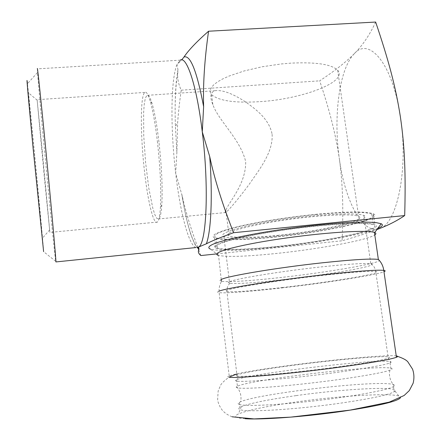 <?xml version="1.0" encoding="UTF-8"?>
<svg xmlns="http://www.w3.org/2000/svg" width="441" height="441" viewBox="0 0 441 441"><rect width="100%" height="100%" fill="white"/><g stroke="black" fill="none" stroke-linecap="round" stroke-linejoin="round"><path stroke-width="0.33" stroke-dasharray="2.21 1.65" d="M245.119 418.718C241.403 418.481 238.774 418.096 237.247 417.561C234.827 416.662 235.196 415.477 238.349 414.005C247.87 410.108 267.114 406.106 296.071 401.988C344.741 394.998 403.636 392.016 400.4 397.788M229.353 377.215C227.424 376.945 227.363 376.471 229.177 375.776L239.353 373.257C251.657 370.842 268.74 368.191 290.608 365.308C334.25 359.52 386.327 354.68 396.007 355.876L396.007 355.876M237.732 387.904C236.189 387.611 235.825 387.181 236.652 386.614L237.412 386.206C249.248 380.225 360.854 366.46 386.928 367.75C391.928 367.943 393.3 368.604 391.046 369.734L389.899 370.203C382.104 373.136 348.611 378.703 311.958 382.942C275.294 387.198 243.972 389.16 237.732 387.904M236.911 381.123C235.02 380.831 234.921 380.34 236.613 379.64L237.467 379.321C252.875 373.648 360.606 360.506 385.985 361.218C390.428 361.3 391.988 361.758 390.676 362.585L390.053 362.893C384.613 365.363 351.72 370.831 313.992 375.302C276.259 379.789 243.245 382.165 236.911 381.123M239.766 404.579C237.842 404.033 237.716 403.289 239.38 402.346L240.659 401.729C257.335 394.133 363.764 381.272 389.243 383.824C393.51 384.194 395.186 384.916 394.271 385.98L393.482 386.57C388.146 389.932 355.237 396.117 317.355 400.527C279.473 404.959 246.232 406.525 239.766 404.579M296.187 395.605C343.214 388.929 399.838 385.809 395.037 391.101L394.232 391.751C388.438 394.954 370.523 398.758 340.485 403.168C296.556 409.496 247.125 412.478 240.395 409.717C238.46 409.11 238.327 408.311 239.987 407.319L241.326 406.641C250.284 403.168 268.569 399.485 296.187 395.605M221.294 279.456C219.546 280.283 219.596 280.873 221.443 281.226L221.575 281.248C227.677 282.356 251.833 280.741 280.063 277.587C324.014 272.764 375.925 264.165 379.486 260.592M221.233 279.484L218.554 255.405C227.22 257.197 246.673 256.53 276.915 253.404C318.529 249.088 367.347 240.202 374.8 234.948M229.607 281.7C227.914 282.438 227.92 282.957 229.612 283.254L229.849 283.293C237.484 283.976 254.942 282.819 282.223 279.809C327.47 274.853 380.401 265.714 371.035 263.85L370.815 263.806C364.9 262.974 348.07 264.038 320.32 266.998C280.041 271.369 235.4 278.751 229.607 281.7M276.507 235.99C321.941 231.586 374.585 219.932 363.853 215.44C357.778 213.196 340.943 213.345 313.347 215.875C289.064 218.262 261.767 222.606 244.143 226.806C226.365 231.244 219.618 234.529 223.901 236.668C231.376 238.939 248.911 238.713 276.507 235.99M377.761 228.416C362.998 234.689 315.354 243.173 274.401 247.384C244.066 250.571 217.799 251.469 210.517 249.115L218.554 255.405M375.655 22.05C369.718 34.867 362.596 45.423 354.288 53.708C369.095 36.394 392.672 63.675 400.345 116.584C408.774 168.991 397.06 223.879 379.817 228.455C362.75 235.34 345.033 201.151 339.388 159.102C342.674 182.271 343.572 209.497 342.084 240.792C356.372 236.641 367.976 232.903 376.895 229.574M354.288 53.708C345.755 62.264 334.212 71.304 319.659 80.835C329.493 109.765 336.07 135.85 339.388 159.102C333.236 117.306 339.008 69.088 354.288 53.708M200.875 255.56L198.709 249.854M197.783 247.362C190.837 228.719 185.667 211.669 182.271 196.212L175.672 173.153L176.88 152.421L177.624 122.89C178.346 112.907 179.548 102.009 181.223 90.19C178.236 83.779 177.122 77.539 177.888 71.481L177.944 69.469L176.951 64.684L181.72 59.866M181.223 90.19L319.659 80.835M277.681 235.351C319.934 231.26 368.577 220.45 358.588 216.327C352.662 213.317 315.602 215.241 279.897 220.77C244.138 226.261 222.077 233.295 229.055 235.968C235.918 238.074 252.125 237.864 277.681 235.351M260.207 101.634C301.848 99.164 348.539 81.739 337.668 70.207C331.566 64.292 315.96 61.938 290.851 63.14L281.341 63.945L262.086 66.778L244.027 70.984L228.818 76.15L222.694 78.933L217.716 81.772L213.957 84.6L211.471 87.357L210.263 89.986L210.329 92.445L211.625 94.688C218.852 100.895 235.047 103.211 260.207 101.634M272.108 134.29C273.277 152.321 259.082 169.934 249.016 184.581C238.289 199.095 227.953 211.173 225.742 212.534C224.8 213.124 224.849 212.386 225.891 210.313C228.521 202.221 246.122 184.255 245.681 161.599C240.328 139.069 218.361 120.652 212.843 104.567C209.607 96.822 210.346 92.202 215.065 90.703C221.983 89.738 231.63 93.145 244.011 100.928C255.499 108.751 269.308 119.081 272.108 134.29M159.096 143.209C161.775 167.916 162.679 188.45 161.808 204.817C161.252 213.108 160.232 217.81 158.754 218.934L156.93 218.482L154.912 214.8L152.812 208.202L148.782 188.075L145.569 162.299L143.727 135.547L143.617 112.637L144.257 104.087L145.354 98.183L146.87 95.355C148.358 94.363 150.089 97.114 152.073 103.596C154.708 112.62 157.051 125.823 159.096 143.209M157.525 142.614C155.375 124.312 152.928 110.437 150.183 100.983C148.137 94.242 146.351 91.392 144.824 92.423C140.199 95.239 140.343 135.255 144.422 170.706C147.729 200.837 153.49 225.18 157.299 222.088C158.815 220.924 159.851 216.024 160.419 207.391C161.307 190.231 160.342 168.638 157.525 142.614M42.342 151.682L37.11 99.699L44.524 179.167L49.883 232.424L42.342 151.682M33.389 150.453L42.176 238.454C43.637 251.122 40.919 220.472 37.16 181.212C32.843 135.927 27.722 85.229 28.147 92.616L33.389 150.453M55.726 261.326L43.615 251.668C43.163 241.844 30.159 106.683 27.458 83.757L37.551 72.44C39.469 99.683 53.824 248.895 55.726 261.326L55.924 261.932M195.931 247.555C188.555 245.113 180.104 211.829 175.672 173.153C170.507 129.704 170.573 80.124 176.951 64.684L180.187 60.163L37.347 68.868L37.551 72.44M216.641 253.911L342.084 240.792M274.429 237.131C325.502 232.17 385.406 219.001 373.362 213.819C366.559 211.278 347.525 211.437 316.252 214.293C288.574 217 257.401 221.966 237.423 226.746C217.319 231.784 209.712 235.505 214.613 237.908C220.781 240.615 245.571 240.102 274.429 237.131M275.68 246.745C246.789 249.782 221.999 250.56 215.858 248.217C210.991 246.128 218.642 242.693 238.818 237.92C258.861 233.377 290.101 228.521 317.818 225.737C349.129 222.771 368.169 222.385 374.927 224.574C386.889 229.066 326.809 241.64 275.68 246.745M276.022 246.574C326.219 241.563 385.081 229.232 373.334 224.838C366.41 221.685 321.66 224.315 278.42 230.886C235.13 237.412 209.084 245.29 217.413 248.013C223.416 250.312 247.699 249.551 276.022 246.574M315.762 214.558C346.422 211.757 365.093 211.597 371.774 214.089C383.604 219.16 324.912 232.071 274.771 236.938C246.475 239.854 222.198 240.351 216.162 237.699C211.366 235.345 218.83 231.696 238.542 226.757C258.128 222.077 288.651 217.215 315.762 214.558M335.232 367.281C292.151 373.08 243.873 377.32 237.39 376.145C235.522 375.914 235.422 375.478 237.093 374.833C244.579 372.458 263.045 369.31 292.504 365.391C340.794 358.93 398.443 354.206 388.262 358.125C382.413 360.214 364.74 363.263 335.232 367.281M282.356 287.532C330.254 282.19 386.575 272.896 375.743 271.524C369.58 270.901 351.896 272.185 322.68 275.377C280.052 280.096 232.848 287.593 226.911 290.31C225.175 290.988 225.186 291.44 226.944 291.666C234.684 292.19 253.156 290.812 282.356 287.532M218.951 291.209C217.165 291.931 217.226 292.416 219.133 292.659C225.296 293.463 250.786 291.473 280.564 288.072C324.212 283.155 375.76 275.217 383.979 271.766M182.271 196.212L182.078 195.914C184.713 211.884 187.651 224.778 190.887 234.595C194.426 243.73 196.499 248.013 197.105 247.434C191.4 239.165 186.394 221.994 182.078 195.914L181.675 193.39M176.88 152.421L175.408 126.545C174.664 103.629 175.496 85.273 177.888 71.481M232.071 416.795C227.837 415.152 224.53 412.897 222.148 410.025C219.398 406.167 217.898 402.627 217.645 399.408L218.152 391.062L220.638 385.175C221.492 383.394 224.287 380.726 229.028 377.165M236.982 373.913L239.353 373.257M236.613 379.64L237.412 386.206M390.053 362.893L391.046 369.734M389.899 370.203C388.642 375.572 390.098 380.831 394.271 385.98M236.652 386.614C240.378 391.239 241.718 396.277 240.659 401.729M239.38 402.346L239.987 407.319M393.482 386.57L394.232 391.751M241.326 406.641L238.349 414.005M395.037 391.101L400.219 397.887M371.035 263.85C373.698 265.664 375.269 268.222 375.743 271.524L388.262 358.125L390.676 362.585M229.849 283.293C227.672 285.685 226.707 288.475 226.944 291.666L237.467 379.321M223.901 236.668L229.612 283.254M363.853 215.44L370.815 263.806M229.177 375.776L219.133 292.659C218.753 288.612 219.568 284.814 221.575 281.248M177.944 69.469L176.273 82.02C175.143 94.418 174.851 109.258 175.408 126.545L177.624 122.89M180.187 60.163L179.603 62.082M211.625 94.688L212.843 104.567M225.891 210.313L229.055 235.968M337.668 70.207L358.588 216.327M215.065 90.703L146.87 95.355M225.742 212.534L158.754 218.934M152.073 103.596L150.183 100.983M161.808 204.817L160.419 207.391M37.204 100.179L28.147 92.616M49.684 229.888L42.176 238.454M144.824 92.423L37.11 99.699M157.299 222.088L49.883 232.424M214.613 237.908L215.858 248.217M373.362 213.819L374.927 224.574M216.162 237.699L217.413 248.013M371.774 214.089L373.334 224.838"/><path stroke-width="0.66" d="M400.4 397.788L400.285 397.975C396.58 401.63 377.463 406.051 342.938 411.249C305.359 416.717 261.651 419.92 245.119 418.718M232.071 416.795L254.077 418.917L290.773 417.12L350.253 410.097L389.254 402.126L404.121 395.5L409.32 390.572L413.112 383.279C414.342 378.428 414.154 373.714 412.539 369.139L407.842 361.846C406.244 359.878 402.374 357.899 396.244 355.915C398.047 356.152 398.113 356.615 396.442 357.287C390.059 359.58 370.556 362.954 337.927 367.403C289.759 373.891 236.012 378.576 229.353 377.215M379.486 260.592L378.361 259.468C371.851 258.437 353.186 259.545 322.36 262.797C277.13 267.659 227.242 276.077 221.294 279.456M374.8 234.948C376.239 233.967 376.201 233.173 374.685 232.55L374.442 232.462C367.557 229.64 322.784 232.506 279.478 238.978C236.122 245.417 209.999 252.908 218.301 255.322M210.517 249.115C207.044 247.765 208.874 245.62 216.421 242.859C227.782 239.05 249.92 234.347 276.711 230.23C303.788 226.194 332.431 223.251 353.136 222.325C362.761 222.027 370.368 222.11 375.952 222.578L381.233 223.752C383.527 224.921 382.369 226.476 377.761 228.416M376.895 229.574L379.817 228.455C389.061 224.866 397.352 220.572 404.695 215.566C405.797 174.653 404.877 147.492 400.345 116.584C395.522 85.775 388.339 59.651 375.655 22.05L208.554 31.223C204.585 59.182 202.943 84.325 203.626 106.65L202.276 131.865L209.718 156.594C214.453 178.881 222.402 204.255 233.565 232.721C220.572 237.374 211.504 241.067 206.355 243.807L198.588 247.054L198.996 249.341C197.733 251.513 198.356 253.586 200.875 255.56L216.641 253.911M181.72 59.866L183.969 57.043C188.483 50.268 196.68 41.658 208.554 31.223M198.709 249.854L197.783 247.362M27.458 83.757C25.936 70.406 28.356 98.508 33.058 147.735L43.615 251.668M195.931 247.555L55.924 261.932C56.161 260.51 50.924 202.199 45.247 143.981C40.6 96.138 37.231 64.502 37.347 68.868M233.565 232.721L404.695 215.566M383.979 271.766C385.627 271.094 385.555 270.625 383.775 270.372C377.038 269.677 357.519 271.088 325.215 274.611C277.565 279.881 225.026 288.254 218.951 291.209M183.969 57.043C190.352 54.623 196.906 71.161 203.626 106.65M209.718 156.594C212.777 196.036 211.09 231.442 206.355 243.807M198.996 249.341L197.088 247.434L198.588 247.054C206.548 243.371 209.177 186.885 202.276 131.865C196.791 85.736 186.664 55.549 180.187 60.163M229.028 377.165L236.982 373.913M221.233 279.484L221.443 281.226M374.442 232.462L378.361 259.468M396.442 357.287L383.775 270.372C383.19 266.155 381.426 262.527 378.488 259.495M374.685 232.55L381.233 223.752"/></g></svg>
